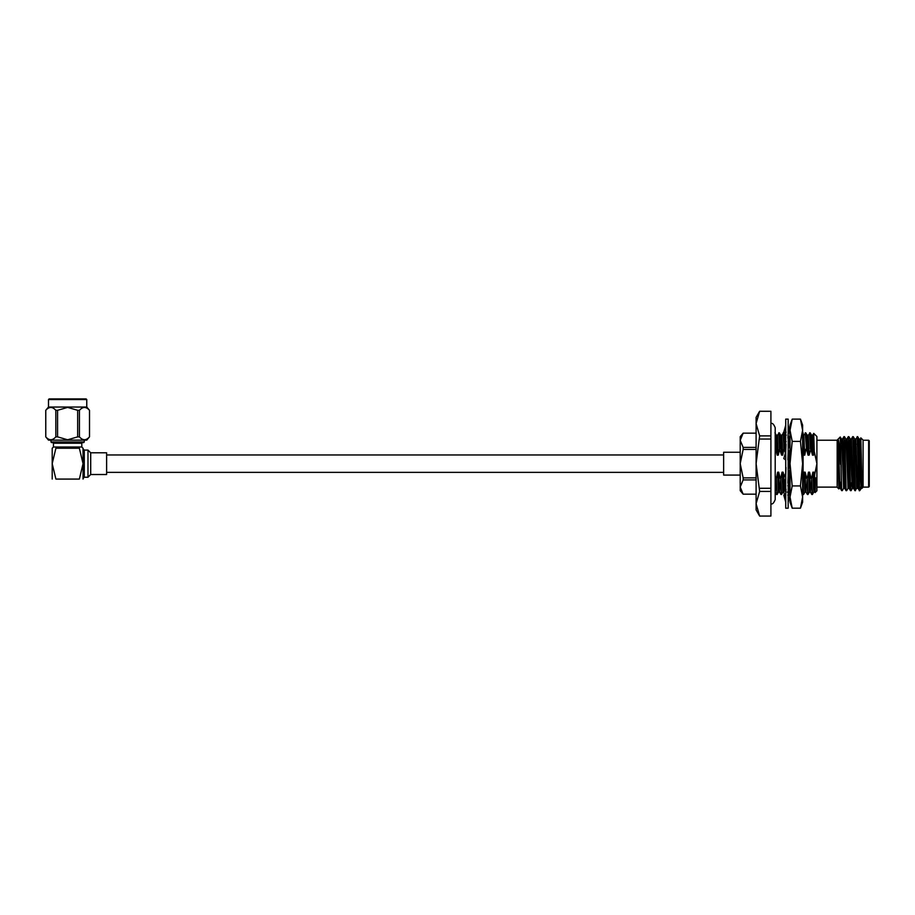 <?xml version="1.0" encoding="UTF-8"?>
<svg xmlns="http://www.w3.org/2000/svg" width="915" height="915" viewBox="0 0 915 915"><rect width="100%" height="100%" fill="white"/><g stroke="black" fill="none" stroke-linecap="round" stroke-linejoin="round"><path stroke-width="1.37" d="M868.632 440.218L869.25 440.836L869.25 486.494L868.632 487.112L868.632 440.218L863.085 440.218M859.688 444.107L860.821 437.85L863.085 440.092L863.085 487.226L862.021 488.29L860.157 439.04L859.048 439.04L858.59 444.164M860.832 437.85L862.021 485.602M860.992 486.528L860.272 490.017L859.62 489.056L857.698 436.661L855.708 439.063L855.273 444.335M859.597 488.747L859.62 490.692L860.203 490.108M838.849 488.919L838.22 467.439L839.215 488.29L838.849 488.919L837.168 487.226L837.168 440.092L840.256 437.004L841.674 490.657L840.622 445.525M838.22 467.439L838.22 439.326C839.044 441.682 839.833 449.803 840.576 463.665L840.622 464.374M840.267 437.015L841.457 439.063L841.972 446.246L843.63 488.29L844.728 488.29L846.078 490.657L843.905 436.638L842.486 439.063M846.112 490.692L844.991 444.553L843.905 436.638M851.076 482.765L850.79 488.747M845.334 444.862L845.86 439.063L846.375 446.246L848.033 488.29L849.131 488.29L850.493 490.657L848.319 436.638L846.901 439.063M850.515 490.692L849.406 444.553L848.319 436.638M856.875 488.255L854.896 490.657L852.723 436.638L851.305 439.063M855.456 490.692L853.809 444.553L852.723 436.638M859.62 488.404C859.162 496.685 858.693 482.399 858.236 463.665L857.126 436.638M740.212 475.079L723.639 475.079L723.639 452.25L740.212 452.25M814.247 451.358L813.732 433.344L816.901 436.512L816.901 463.665L814.247 451.358L813.549 455.155L812.657 435.208L811.559 435.208M816.901 463.665L816.901 490.806L815.128 492.579L813.973 472.174L814.613 475.045L816.901 463.665M814.613 475.045C814.933 497.097 815.265 498.035 815.597 477.859M785.642 453.417L783.949 449.002L782.702 455.155L781.593 455.155L779.534 449.002L778.288 455.155L777.19 455.155L775.668 449.002L775.199 435.403M780.072 449.002L779.34 432.829L777.373 435.231M779.534 449.002L778.779 432.806M784.475 449.002L784.258 441.167M784.224 440.252L783.755 432.829L781.776 435.231M783.949 449.002L783.194 432.806M788.787 445.468L788.536 437.782M788.204 443.775L788.181 442.917M813.549 455.155L812.451 455.155L810.919 449.002L809.146 455.155L808.037 455.155L806.515 449.002L805.783 432.829L803.816 435.231M806.515 449.002L805.223 432.806M810.919 449.002L810.198 432.829L808.22 435.231M810.393 449.002L809.638 432.806M812.875 472.174L813.755 492.11L812.371 494.512L811.616 478.316L812.875 472.174L813.973 472.174M812.371 494.512L811.285 485.476L811.616 478.316M810.45 492.11L809.352 492.11L807.968 494.512L807.213 478.316L808.46 472.174L809.569 472.174L811.09 478.316M807.968 494.512L806.881 485.476L807.213 478.316M806.046 492.11L804.948 492.11L803.564 494.512L802.867 478.053M803.564 494.512L802.615 489.594M790.034 491.664L789.828 486.757M789.805 486.185L789.645 478.053M789.268 486.071L789.588 478.316M790.034 494.512L789.325 487.832M785.516 489.296L785.287 482.388M785.013 490.074L784.704 480.695M782.931 492.087L781.524 494.512L780.769 478.316L782.016 472.174L783.126 472.174L784.235 476.887M781.524 494.512L780.438 485.476L780.769 478.316M778.528 492.087L777.121 494.512L776.366 478.316L777.613 472.174L778.711 472.174L780.232 478.316M777.121 494.512L776.034 485.476L776.366 478.316M811.811 494.489L810.427 492.087L809.569 472.174M807.407 494.489L806.024 492.087L805.497 483.783L805.154 472.174L806.675 478.316M809.146 455.155L808.254 435.208L807.144 435.208M805.978 449.002L804.731 455.155L803.839 435.208L802.741 435.208M788.181 475.114L789.05 478.316M789.782 494.489L788.33 491.87M783.903 491.801L783.126 472.174M782.702 455.155L781.81 435.208L780.701 435.208M780.964 494.489L779.58 492.087L778.711 472.174M775.199 476.075L775.829 478.316M778.288 455.155L777.395 435.208L776.297 435.208M812.451 455.155L811.582 435.231L810.198 432.829M809.352 492.11L808.46 472.174M804.948 492.11L804.056 472.174L805.154 472.174M808.037 455.155L807.179 435.231L805.783 432.829M804.731 455.155L803.633 455.155L803.096 438.731M785.711 445.125L785.585 441.465M785.345 436.844L783.755 432.829M784.006 492.11L782.908 492.11L782.016 472.174M781.593 455.155L780.735 435.231L779.34 432.829M779.603 492.11L778.505 492.11L777.613 472.174M777.19 455.155L776.32 435.231L774.936 432.829M803.096 477.127L804.056 472.174M803.633 455.155L803.096 452.696M756.099 477.87L743.152 477.87L743.152 479.929L756.099 479.929M743.152 479.929L740.212 487.043L740.212 490.657L743.152 494.169L756.099 494.169L743.152 494.169L740.212 487.043L740.212 463.665L743.152 477.87M756.099 447.389L743.152 447.389L743.152 449.448L756.099 449.448M756.099 433.15L743.152 433.15L756.099 433.184M743.152 433.184L740.212 440.287L743.152 447.389M743.152 449.448L740.212 463.665L740.212 436.661L743.152 433.15M756.099 509.941L756.099 417.389L759.644 411.247L756.099 423.588L759.644 435.895L756.099 463.665L759.644 491.424L756.099 503.742L759.644 516.071L770.91 516.049L759.644 516.071L756.099 509.941M759.644 411.281L770.91 411.281L770.91 435.895L759.644 435.895M759.644 439.04L770.91 439.04L770.91 435.895M770.91 439.04L770.91 488.278L759.644 488.278M759.644 491.424L770.91 491.424L770.91 488.278M770.91 491.424L770.91 516.049M770.91 411.281L759.644 411.247M859.62 490.692L857.915 488.255L855.708 439.063M860.512 444.061L860.546 442.814M850.241 439.04L851.888 481.073L852.437 488.29L853.546 488.29L851.339 439.04L850.241 439.04L849.749 444.633M849.097 488.255L847.484 446.246L846.935 439.04L845.826 439.04M844.694 488.255L843.07 446.246L842.521 439.04L841.423 439.04M840.828 482.228L840.29 488.255L839.764 481.073L838.22 439.326M862.021 488.29L861.255 488.29L860.706 481.073L859.048 439.04M857.95 488.29L856.852 488.29L855.193 446.246L854.679 439.063L854.164 444.393M788.181 463.665L788.181 508.214L785.711 508.214L785.711 419.116L788.181 419.116L788.181 463.665M790.114 495.129L787.804 495.129M784.567 495.129L783.789 495.129L785.711 502.038M790.034 495.404L788.181 502.038M788.181 475.526L787.918 483.017M785.711 494.706L785.985 489.205M788.181 451.804L787.918 459.833M785.711 475.526L785.985 467.485M788.181 432.612L787.918 438.125M785.711 451.804L785.985 444.313M789.554 494.192L789.325 495.129M784.567 432.189L784.212 433.63M785.036 435.06L785.619 434.934M790.034 431.926L788.181 425.281M785.711 425.281L783.789 432.189L786.099 432.189M789.325 432.189L790.034 432.189M790.034 435.037L788.181 427.602M785.711 437.622L783.789 441.064L786.099 441.579M788.181 438.331L790.034 435.46M790.034 444.381L790.034 430.267L792.207 441.396L790.034 463.665L792.207 485.922L790.034 497.062L792.207 508.191L790.034 502.221L790.034 444.381L790.034 449.082L788.181 443.706M785.711 452.124L783.789 458.575L785.711 459.902M788.181 454.149L790.034 449.494L790.034 468.697L788.181 467.428M785.711 473.169L783.789 478.019L785.711 483.623M788.181 475.194L790.034 468.938L790.034 486.242M789.908 486.62L790.034 490.063L790.034 486.391L788.181 489.708M790.114 486.254L787.804 485.739M785.711 488.987L783.789 491.984L785.711 499.716M789.554 436.192L789.554 447.698M789.554 491.675L789.862 494.512L789.554 491.675M802.615 467.348L803.096 485.762L803.096 432.841M802.238 425.727L802.615 430.267L802.615 425.098L800.453 419.127L802.615 430.267L802.615 463.665L800.453 485.922L792.207 485.922M802.615 430.267L800.453 441.396L802.615 463.665L802.615 497.062L800.453 508.191L792.207 508.191L790.034 497.062M790.034 430.267L790.034 425.098L792.207 419.127L790.034 430.267L790.423 425.727M800.453 419.127L792.207 419.127M800.453 441.396L792.207 441.396M800.453 485.922L802.615 497.062L802.615 502.221L800.453 508.191L802.615 497.062M789.554 470.138L789.885 486.208M789.554 450.695L789.554 468.366M802.615 487.924L802.615 494.512M81.801 447L81.801 443.226L53.459 443.226L53.459 447L81.801 447L83.036 448.236L83.048 479.083M84.272 441.991L83.654 442.608L51.606 442.608L50.988 441.991L84.272 441.991L84.272 440.138M57.805 479.094L58.468 479.094M58.011 479.094L58.606 479.094M60.276 479.094L61.339 479.083M61.168 479.094L60.55 479.083M63.227 479.094L62.529 479.094L63.227 479.094M64.359 479.094L63.627 479.094L64.359 479.094M65.56 479.094L64.793 479.094L65.56 479.094M66.784 479.094L65.994 479.094L66.784 479.094M90.699 474.519L90.699 452.799L106.62 452.799L106.62 474.519L90.699 474.519L87.989 477.23L87.989 450.089L84.283 450.089L84.283 477.23L83.059 478.465M86.765 407.038L89.51 410.309L89.51 436.867L89.51 410.309C86.147 406.512 82.796 406.512 79.433 410.309L79.433 436.867C82.773 440.664 86.124 440.664 89.487 436.867L86.765 440.138L48.495 440.138L45.75 436.867C49.113 440.664 52.464 440.664 55.826 436.867L55.826 410.309C52.487 406.512 49.136 406.512 45.773 410.309L45.773 436.867L45.75 410.309L48.495 407.038L86.765 407.038L86.765 399.535L48.495 399.535L49.113 398.929L86.147 398.929L49.113 398.929M55.826 410.309L57.576 410.309L57.576 436.867L67.63 439.783L77.672 436.867L77.672 410.309L79.433 410.309M57.576 436.867L55.826 436.867M77.672 410.309L67.63 407.392L57.576 410.309M73.028 479.094L73.749 479.094L73.028 479.083M73.909 479.094L75.476 479.094L73.909 479.083M75.385 479.094L76.174 479.094L75.385 479.094M75.934 479.094L76.723 479.094L75.934 479.094M76.357 479.094L77.135 479.094L76.357 479.094M76.643 479.094L77.398 479.094L76.643 479.094M76.791 479.094L77.501 479.094L76.791 479.094M72.056 479.094L72.731 479.094L72.056 479.094M71.004 479.094L71.622 479.094L71.004 479.094M79.433 436.867L77.672 436.867M52.201 479.083L52.201 448.236L53.459 447M79.365 479.083L83.059 463.665L79.365 448.236C84.111 448.236 84.111 448.236 79.365 448.236L55.895 448.236L52.201 463.665L55.895 479.083C51.137 479.083 51.137 479.083 55.895 479.083C51.137 479.083 51.137 479.083 55.895 479.083L79.365 479.083C84.111 479.083 84.111 479.083 79.365 479.083C84.111 479.083 84.111 479.083 79.365 479.083M55.895 448.236C51.137 448.236 51.137 448.236 55.895 448.236M723.639 472.357L106.62 472.357M723.639 454.961L106.62 454.961M770.91 503.868C772.397 504.497 773.838 503.056 775.199 499.579L775.199 427.74C773.838 424.263 772.397 422.833 770.91 423.451M775.199 433.287L775.199 427.74M845.002 444.873L846.318 444.804M849.406 444.644L850.721 444.576M853.809 444.416L856.211 444.29M858.201 444.187L859.517 444.118M863.085 487.112L868.632 487.112M816.901 487.112L837.168 487.112M813.721 433.355L812.634 435.231M776.561 494.489L775.165 492.087M788.421 492.11L787.312 492.11M786.214 435.208L785.116 435.208M813.755 492.11L814.865 492.11M816.901 440.218L837.168 440.218M853.512 488.255L854.896 490.657M839.215 488.29L840.325 488.29L841.674 490.657M854.644 439.04L855.742 439.04M860.272 490.017L861.289 488.255M859.082 439.063L857.698 436.661M854.679 439.063L853.283 436.661M852.471 488.255L851.087 490.657M850.264 439.063L848.88 436.661M848.068 488.255L846.672 490.657M845.86 439.063L844.476 436.661M843.653 488.255L842.269 490.657M783.949 440.767L785.711 432.806M789.942 486.551L788.181 494.512M81.801 443.226L82.419 442.608M84.283 450.089L83.059 448.853M90.699 452.799L87.989 450.089M86.765 399.535L86.147 398.929M48.495 407.038L48.495 399.535M50.988 441.991L50.988 440.138M87.989 477.23L84.283 477.23M53.459 443.226L52.841 442.608"/></g></svg>
